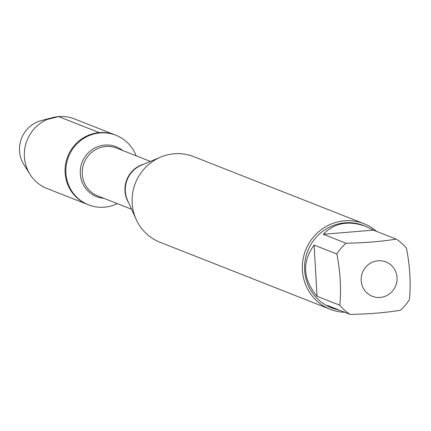<?xml version="1.0" encoding="UTF-8"?>
<svg xmlns="http://www.w3.org/2000/svg" width="431" height="431" viewBox="0 0 431 431"><rect width="100%" height="100%" fill="white"/><g stroke="black" fill="none" stroke-linecap="round" stroke-linejoin="round"><path stroke-width="0.65" d="M117.307 203.615A37.4 36.226 -68.5 0 1 88.527 204.86A37.4 36.226 -68.5 0 1 66.336 164.793A37.4 36.226 -68.5 0 1 100.094 132.937A37.4 36.226 -68.5 0 1 115.939 135.264A37.4 36.226 -68.5 0 1 136.137 155.796M99.302 132.629A37.4 36.226 111.5 0 0 65.544 164.48A37.4 36.226 111.5 0 0 87.735 204.547A37.4 36.226 -68.5 0 1 67.737 156.475A37.4 36.226 -68.5 0 1 115.147 134.951A37.4 36.226 111.5 0 0 99.302 132.629L58.573 116.585L46.904 119.57M388.73 263.357A18.474 17.892 111.5 0 0 361.711 274.886A18.474 17.892 111.5 0 0 380.164 297.438A18.474 17.892 111.5 0 0 396.504 283.323A18.474 17.892 111.5 0 0 388.73 263.357M396.17 239.113C381.952 241.473 365.24 242.852 346.05 243.251A44.167 42.782 111.5 0 0 336.87 254.026C340.345 272.08 341.325 289.153 339.827 305.25A44.167 42.782 111.5 0 0 350.15 314.414C369.345 314.01 386.052 312.631 400.275 310.272A44.167 42.782 111.5 0 0 409.45 299.502C410.953 283.404 409.967 266.331 406.498 248.272A44.167 42.782 111.5 0 0 396.17 239.113L373.397 230.143L365.644 226.334C348.469 220.246 334.348 222.897 323.277 234.286L346.05 243.251M350.15 314.414L327.382 305.444L333.276 308.526L331.331 307.761A44.167 42.782 -68.5 0 1 307.712 250.987A44.167 42.782 -68.5 0 1 363.705 225.569L365.644 226.334M333.276 308.526L339.978 310.406M336.87 254.026L314.102 245.056C301.862 262.01 302.848 279.089 317.054 296.286L339.827 305.25M363.953 223.689L193.713 156.642A46.009 44.56 111.5 0 0 160.634 157.116A46.009 44.56 111.5 0 0 136.121 219.352A46.009 44.56 111.5 0 0 159.993 242.254L330.232 309.302A46.009 44.56 -68.5 0 1 302.928 260.017A46.009 44.56 -68.5 0 1 344.461 220.828A46.009 44.56 -68.5 0 1 363.953 223.689A46.009 44.56 -68.5 0 1 376.619 231.415M344.762 312.292A46.009 44.56 -68.5 0 1 330.232 309.302M317.054 296.286L314.102 245.056M323.277 234.286L373.397 230.143M115.939 135.264L74.418 118.913A37.4 36.226 111.5 0 0 52.286 117.674A37.4 36.226 111.5 0 0 29.976 174.318A37.4 36.226 111.5 0 0 47.011 188.509L88.527 204.86M52.286 117.674L41.15 120.637A29.001 28.09 111.5 0 0 23.85 164.561L29.976 174.318M160.634 157.116L141.325 165.229A25.892 25.079 111.5 0 0 127.533 200.253L136.121 219.352M128.648 202.737A25.693 24.89 -68.5 0 1 143.835 164.173M150.403 161.415L116.65 148.124A25.693 24.89 111.5 0 0 105.767 146.524A25.693 24.89 111.5 0 0 82.569 168.413A25.693 24.89 111.5 0 0 97.821 195.938L131.574 209.234M103.752 198.276A26.797 25.957 -68.5 0 1 80.252 171.721A26.797 25.957 -68.5 0 1 104.781 145.069A26.797 25.957 -68.5 0 1 122.582 150.462"/></g></svg>
